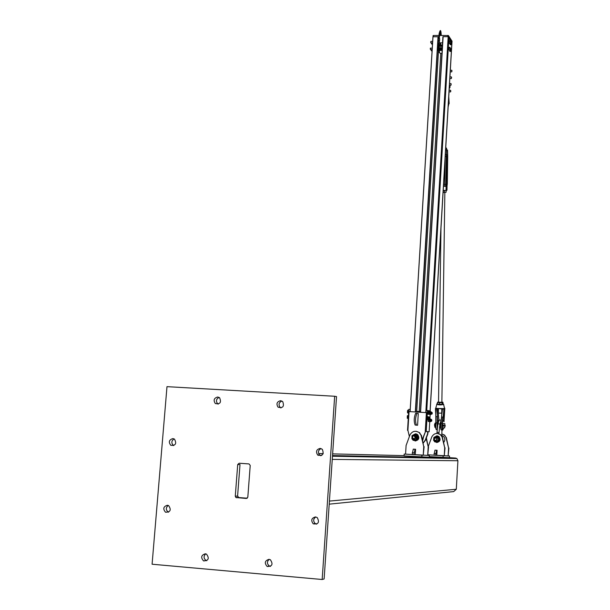 <?xml version="1.0" encoding="UTF-8"?>
<svg xmlns="http://www.w3.org/2000/svg" width="610" height="610" viewBox="0 0 610 610"><rect width="100%" height="100%" fill="white"/><g stroke="black" fill="none" stroke-linecap="round" stroke-linejoin="round"><path stroke-width="0.91" d="M249.01 463.928L250.222 465.43L247.82 497.165L246.394 498.477L235.902 497.524L235.277 496.204L237.709 464.546L239.128 463.234L249.01 463.928M237.709 464.546L240.004 464.538L237.595 496.052L238.8 497.562L247.271 498.21M219.097 397.415C216.146 399.009 215.681 401.144 217.701 403.82L218.189 404.148M217.724 397.011L219.585 397.743C221.567 402.47 220.149 404.399 215.322 403.546C213.18 400.221 213.98 398.04 217.724 397.011M205.768 553.857C203.427 556.206 203.526 558.409 206.073 560.476L206.79 560.727M205.318 553.781L206.493 554.116C209.535 558.363 208.574 560.636 203.603 560.933C200.576 557.548 201.155 555.169 205.318 553.781M281.911 401.045C278.839 402.455 278.252 404.582 280.15 407.419L280.958 407.968M280.623 400.694L282.712 401.601C284.466 406.519 282.903 408.372 278.038 407.152C276.055 403.789 276.917 401.639 280.623 400.694M269.185 559.347C266.806 561.627 266.86 563.838 269.353 565.996L270.527 566.377M269.01 559.332L270.367 559.751C273.31 564.204 272.243 566.454 267.149 566.484C264.214 563.022 264.832 560.643 269.01 559.332M321.096 448.579C318.145 450.127 317.65 452.284 319.617 455.037L320.852 455.739M320.227 448.403L322.316 449.303C324.2 454.282 322.652 456.181 317.665 454.991C315.576 451.553 316.43 449.357 320.227 448.403M174.117 438.91C171.395 440.809 171.143 442.974 173.362 445.399L173.728 445.605M172.912 438.582L174.483 439.131C176.862 443.63 175.627 445.689 170.785 445.315C168.345 441.998 169.054 439.757 172.912 438.582M315.797 516.967C313.182 518.927 312.991 521.123 315.233 523.563L316.697 524.158M315.492 516.929L317.253 517.593C319.693 522.389 318.359 524.478 313.25 523.853C310.719 520.345 311.466 518.042 315.492 516.929M168.23 505.438C165.752 507.627 165.722 509.815 168.147 511.996L168.589 512.194M167.384 505.248L168.665 505.637C171.463 509.937 170.419 512.133 165.531 512.225C162.733 508.885 163.35 506.559 167.384 505.248M334.661 396.264L166.987 386.656L152.088 564.22L322.164 579.5L324.123 578.943L336.529 396.584L334.661 396.264L322.164 579.5M449.44 457.653L455.609 458.064L456.913 458.552L457.912 460.741L456.303 489.25L453.71 491.591L329.209 504.157M412.154 454.549L410.743 454.45M418.025 454.938L415.242 454.755L415.601 449.28L415.029 449.257L413.923 454.717L415.265 454.755M409.531 454.404L407.076 454.236L409.531 454.404M420.153 455.113L417.69 454.946L420.153 455.113M404.186 454.069L404.079 455.899L429.211 457.241L429.318 455.449L404.186 454.069L405.566 454.107L406.1 445.46L410.027 434.8C412.368 431.064 415.41 430.317 419.139 432.559L420.976 435.113L423.744 446.611L423.226 455.289L417.919 454.93M421.807 457.088L421.914 455.251M428.06 455.365L429.318 455.449M416.226 431.285L419.512 432.597L420.976 435.113M421.358 435.143L423.744 446.611M424.118 446.627L423.226 455.289M410.858 454.465L405.566 454.107M426.161 438.415L428.205 446.855L427.694 455.411L423.614 455.136M426.382 437.835L428.205 446.855M428.563 446.878L427.694 455.411M413.923 454.717L412.154 454.603L413.267 449.135L415.601 449.28M414.037 452.887L412.261 452.765M415.029 449.257L413.267 449.135M433.977 455.174L432.566 455.083M439.375 455.533L436.775 455.365M431.483 455.037L429.188 454.885L431.483 455.037M441.419 455.693L439.116 455.548L441.419 455.693M429.249 456.615L449.44 457.675L449.532 456.005L428.098 454.831M443.005 457.538L443.104 455.83M448.441 455.929L449.532 456.005M428.395 446.177L431.857 436.768C434.038 433.283 436.874 432.589 440.367 434.678L442.097 437.057L444.705 447.77L444.24 455.861L439.276 455.533M437.629 433.496L440.695 434.716L442.097 437.057M442.425 437.088L444.705 447.77M445.033 447.793L444.24 455.861M432.673 455.091L428.098 454.786M445.994 437.416L444.614 435.105L441.884 433.931L444.293 435.075L445.994 437.416L448.579 447.992L448.121 455.967L444.576 455.731M446.314 437.446L448.579 447.992M448.891 448.007L448.121 455.967M435.632 455.327L433.977 455.22L434.953 450.134L437.095 450.264L436.6 450.241L435.632 455.327L436.798 455.365L437.095 450.264M435.731 453.626L434.076 453.512M436.6 450.241L434.953 450.134M423.599 436.684L422.677 440.633M427.701 431.697L427.564 433.946L425.254 440.077L423.218 442.883M423.264 443.081L425.536 440.1L427.839 433.969L427.968 431.72M417.743 422.532L417.575 425.246L416.432 425.109C415.09 421.434 415.273 417.514 416.981 413.328L418.285 413.488L417.575 425.246L415.113 425.025C413.763 421.358 413.938 417.431 415.654 413.252L417.095 413.298M409.386 436.539L407.907 430.325L409.051 411.582L426.664 412.657L425.551 431.445L429.143 431.796L429.745 421.662M422.463 439.749L425.551 431.445L422.349 439.276M426.39 412.604L425.269 431.415M427.694 412.703L428.083 412.581M427.374 418.132L427.762 418.002M429.905 418.948L430.172 414.48M430.378 410.942L426.146 410.355L426.009 412.581M427.465 410.431L426.215 431.483L425.551 431.445M426.215 431.483L429.143 431.796M410.202 409.424L408.83 409.333L407.541 430.317M410.141 409.417L410.004 411.636M418.285 413.488L418.125 416.195M417.575 425.246L416.256 425.17M412.375 438.132L412.863 438.72C414.922 439.36 415.799 438.582 415.494 436.386L415.021 435.807C412.962 435.151 412.078 435.921 412.375 438.132M412.551 437.995C413.039 431.827 417.812 440.954 412.551 437.995M412.207 435.548L415.822 433.771L417.446 434.495C419.588 439.246 418.155 441.183 413.145 440.29L412.07 438.91M411.933 438.575L412.002 435.997M415.669 433.748L417.583 434.511C419.817 437.927 418.986 440.092 415.09 441.015M443.722 442.418C445.353 440.222 445.216 438.155 443.302 436.203L441.365 435.349M436.89 433.443L437.904 423.874L439.261 420.008M441.8 435.357L441.327 435.311L441.8 435.357L441.968 430.027M436.951 432.406L439.009 432.536L438.933 433.832M441.144 420.099L439.955 424.003L439.009 432.536M436.173 440.672L437.103 439.833L437.202 438.559L436.63 437.721L435.052 437.462L434.129 438.308L434.038 439.581L434.617 440.428L436.173 440.672M436.043 440.435C430.584 439.093 439.436 435.845 436.043 440.435M433.984 437.347L436.974 435.769L438.803 436.486C440.816 440.916 439.474 442.715 434.793 441.884L433.695 440.382M433.611 440.153L433.885 437.507M437.134 435.784L438.925 436.493C441.015 439.68 440.245 441.701 436.615 442.563M430.157 410.904L451.964 42.441L448.525 37.683M448.556 37.134L426.329 410.362L448.556 37.134L448.19 36.661L442.921 36.691L442.578 42.41L442.128 42.837L442.555 43.47M438.247 36.76L432.955 36.768L410.072 411.643L432.955 36.768M415.059 435.799L415.669 435.868M414.129 439.078C416.874 438.102 416.966 436.912 414.411 435.494M411.933 437.24L413.199 439.65L415.852 439.726L417.248 437.385L415.982 434.976L413.321 434.907L411.933 437.24L412.024 435.662L414.724 434.152L417.339 435.807L417.255 438.971L414.556 440.481L411.941 438.826L411.933 437.24M414.556 440.481L417.827 439.017L417.919 437.446L417.911 435.86L414.724 434.152M417.911 435.86L417.339 435.807M417.827 439.017L417.255 438.971M433.71 438.842L434.724 441.175L437.195 441.449L438.651 439.383L437.644 437.05L435.174 436.783L433.71 438.842L433.908 437.378L436.524 436.188L438.849 437.919L438.544 440.855L435.929 442.052L433.603 440.313L433.71 438.842M435.929 442.052L439.047 440.893L439.238 439.436L439.345 437.965L436.524 436.188M439.345 437.965L438.849 437.919M439.047 440.893L438.544 440.855M408.57 412.932L408.769 410.233L408.601 413.046M408.441 415.623L408.273 418.445L407.282 418.315L407.411 415.684M408.715 410.187L407.823 410.133L407.564 410.728L407.732 410.301M407.541 411.331L407.442 412.055L407.564 410.728L407.541 411.331L408.425 411.384M407.571 412.856L407.442 412.055L407.625 412.924L408.601 413.1M408.471 412.848L407.579 412.795M408.563 411.003L408.486 412.268M407.465 415.585L407.267 418.262L408.242 418.361M407.366 415.753L408.357 415.623L408.151 418.315M408.227 416.401L408.159 417.667M408.09 416.889L407.205 416.836M427.701 412.657L428.197 414.373M427.999 411.216L427.564 412.612M428.014 412.558L428.495 411.308M428.365 414.274L428.007 412.673M427.755 418.117L427.236 418.147L427.877 419.794M427.762 418.033L427.381 418.079M427.679 416.638L427.244 418.033M427.694 417.98L428.235 416.874M428.083 419.596L427.679 418.094M427.831 419.337L427.961 417.103M428.899 416.912L428.899 417.591L428.899 416.912L428.007 416.859L427.846 419.573L429.135 419.543L429.211 416.943M428.738 419.627L428.815 418.948L429.021 419.649L427.846 419.573M428.662 418.254L428.815 418.948L428.662 418.254L427.762 418.201M428.121 413.793L428.319 411.628M429.135 413.206L429.272 411.903L429.135 413.206M429.303 411.353L429.272 411.903L429.303 411.353L428.411 411.3L428.121 412.39L429.013 412.444M429.425 414.175L429.539 411.544M429.013 413.961L428.121 413.908L429.295 414.388M428.121 413.908L428.121 412.39M430.774 419.581L430.69 420.984M430.927 420.29L430.828 419.55L430.927 420.29M431.194 412.375L431.117 413.778M431.354 412.932L431.209 413.793L431.354 412.932M432.101 412.535L432.025 413.931M432.261 412.97L432.109 413.938L432.261 412.97M431.674 419.718L431.598 421.113M431.834 420.183L431.682 421.129L431.834 420.183M430.431 412.139L430.08 414.358L429.684 413.016M429.692 412.962L430.225 411.712M430.408 412.108L429.592 411.628L429.692 412.878M430.393 412.139L430.279 413.931M429.623 414.442L430.942 414.525L429.577 414.404L430.629 414.472L430.713 413.954M431.079 413.916L430.98 414.51L430.736 413.954M431.339 412.291L431.117 411.841L430.248 411.758L430.812 412.162M431.087 413.9L431.88 414.114M430.652 421.113L430.515 421.708L429.158 421.556M429.196 421.617L430.515 421.708M430.912 419.474L430.675 419.017L429.814 418.94L430.698 419.024L430.393 419.367M430.553 421.693L430.309 421.159M430.416 419.367L429.814 418.94M428.136 419.642L428.09 420.778L428.136 419.642L428.083 420.564L428.136 419.642L428.182 420.092L429.249 420.168L429.326 421.525L428.243 421.472L428.106 420.786L428.182 420.115L429.226 420.153L429.798 418.902L429.318 418.826M428.289 421.495L429.608 421.586L428.266 421.487L428.106 420.984L428.235 421.464M429.326 421.525L429.463 418.834L429.989 419.314L429.905 421.136L429.326 421.525M429.974 419.337L429.821 421.121M451.819 70.409L451.812 71.683M451.987 71.065L451.88 70.379L451.987 71.065M451.43 77.081L451.423 78.347M451.598 77.752L451.484 77.051L451.598 77.752M451.034 83.753L451.026 85.026M451.087 83.722L451.095 85.042L450.95 83.578L449.532 83.57M450.637 90.44L450.63 91.713M450.805 90.898L450.699 91.729L450.805 90.898M450.218 71.873L451.705 71.858M449.837 78.56L451.308 78.53M449.44 85.232L450.912 85.202M449.036 91.896L450.515 91.889M440.321 43.417L440.755 43.447M438.201 42.845L438.247 36.722L433.367 36.752L433.443 35.494L433.039 36.76L433.1 35.593M439.474 42.852L442.128 42.837M430.08 410.896L451.911 42.204L448.327 36.783L448.396 35.525L439.444 35.456M442.921 36.691L447.931 36.669M439.002 35.456L433.443 35.494M452.033 41.198L448.396 35.525M440.016 48.457L440.45 48.48M438.559 49.906L438.178 50.447L440.29 53.436L438.087 50.394M441.96 53.428L440.29 53.436M439.581 52.498L438.399 52.506M431.491 42.936L431.636 43.813M431.636 42.944L431.758 44.149L432.505 44.149M449.989 43.523L450.31 44.751L451.423 44.743L451.286 41.808L451.423 44.743M450.028 44.324L451.141 44.324M450.79 41.816L451.286 41.808M431.079 49.623L431.232 50.485M432.101 50.828L431.346 50.821L431.232 49.623M449.593 50.233L449.913 51.438L451.026 51.438L450.889 48.51L451.026 51.438M449.631 51.026L450.744 51.019M450.393 48.51L450.889 48.51M432.582 42.868L432.681 41.244M430.767 41.716L430.767 42.593M432.582 42.929L430.889 42.929L430.912 41.373M450.47 40.58L449.357 40.588L449.143 41.633L449.494 43.523L450.607 43.523L450.47 40.58L450.607 43.523M449.212 43.104L450.325 43.096M449.143 41.633L450.256 41.625M432.177 49.562L432.276 47.885M430.363 48.403L430.363 49.28M432.17 49.616L430.477 49.623L430.507 48.06M450.073 47.298L448.96 47.298L448.808 49.822L450.211 50.233L450.073 47.298L450.211 50.233M448.808 49.822L449.921 49.814M448.739 48.35L449.86 48.342M438.628 44.774L438.239 44.911L438.628 44.774M439.322 37.454L439.49 36.341M449.318 87.1L449.677 87.985L450.081 85.202M443.531 425.269L443.462 426.093M444.667 427.892L444.858 423.698L444.667 427.892M435.677 427.32L434.854 427.282L434.61 424.529M434.648 424.24L435.136 423.104M443.958 425.803L442.692 426.321L443.058 424.812L443.912 425.46M443.272 426.359L443.645 425.673L442.822 425.056M445.201 425.62L445.17 426.146M443.645 425.673L443.066 425.635M443.272 426.291L442.692 426.253M435.639 425.284L434.556 425.643L434.579 424.369L435.365 424.903M435.136 425.742L434.556 425.643M435.136 425.681L435.151 424.4M434.869 425.139L435.449 425.17M434.564 424.43L435.143 424.468M450.05 86.719L449.974 87.291M435.83 422.898L436.02 421.213M435.784 408.037L435.822 422.936C435.479 426.428 435.632 428.594 436.28 429.425M437.248 429.737L436.699 429.699C435.883 429.31 435.662 427.03 436.036 422.86L435.624 408.7L436.524 408.509M436.424 408.296L443.295 409.112L443.348 408.593L435.57 408.418M436.028 408.166L435.921 408.685L436.905 408.616M436.036 420.93L435.937 416.63L437.256 416.721L437.362 421.022M438.918 419.81L438.491 415.807L438.956 420.054L437.667 421.068L437.118 408.67M440.748 423.203L441.732 416.988L442.852 417.057L442.082 423.226C441.709 427.404 441.922 429.684 442.723 430.073L443.775 427.824C442.563 431.11 442.097 429.615 442.387 423.34L442.608 421.38M442.601 421.624L443.851 420.191L442.608 421.365L444.309 408.479L443.348 408.593M443.988 421.685L443.851 420.328M444.431 408.441L444.606 408.029L444.667 408.418M436.729 404.056L436.661 404.155C438.43 405.032 440.748 405.139 443.63 404.453L444.446 408.09M436.562 408.517L442.646 408.662M442.929 408.959L443.905 409.135L443.165 417.042M442.296 408.891L443.295 409.112M442.036 408.913L442.418 409.63L441.526 416.912L442.212 409.562M444.416 407.991L444.812 408.319L444.004 421.777M448.327 103.898L448.815 103.921M448.884 103.852L449.181 103.547L448.419 103.494M449.067 103.791L448.746 96.731M438.438 408.868L438.384 413.084L441.724 413.168L441.785 408.936M446.642 190.518L443.211 190.366M443.188 190.694L446.047 190.35L446.116 185.867L444.942 186.462L443.478 185.806M446.375 149.824L447.542 150.19L447.687 156.251L446.97 190.183M445.353 154.177L446.558 154.734L446.619 150.235L447.542 150.19M447.191 149.846L445.582 150.228M446.299 149.854L445.605 149.869L446.337 149.892M445.712 148.001L446.299 148.001L445.719 147.971M445.613 149.755L446.566 149.663L446.589 148.169L445.704 148.138M445.925 149.686L445.948 148.192M445.872 192.341L443.081 192.493L446.07 192.264M444.82 190.694L443.661 190.694M444.393 192.333L444.408 190.846M446.085 192.257L446.108 190.77M442.486 404.278L437.835 404.178M438.537 401.86L437.766 402.082L438.468 402.554L437.416 402.524L437.4 403.972L440.877 404.521L442.967 403.767L442.982 402.318L441.884 401.921M438.537 402.196L441.876 402.257M440.908 402.707L442.646 402.402L442.296 402.836L438.468 402.554L440.908 402.707M437.416 402.524L437.766 402.082M442.555 402.12L442.982 402.318M439.49 404.392L439.505 402.935M442.273 404.285L442.296 402.836M235.277 496.204L237.595 496.052M236.489 497.722L238.8 497.562M318.008 455.258L321.767 455.342M332.519 455.556L455.609 458.064M457.912 460.741L332.252 459.391M456.303 489.25L329.415 501.092M404.094 455.639L332.633 453.878M323.216 453.649L318.603 453.535M416.432 425.109L415.113 425.025M437.904 423.874L439.955 424.003M426.748 410.393L448.922 37.69M426.68 410.385L448.861 37.675M425.856 412.574L448.251 36.676M425.795 412.574L448.19 36.661M420.572 412.261L443.134 36.691M420.404 412.253L442.967 36.76L420.397 412.253M419.238 411.475L440.794 53.436M438.491 50.965L416.668 412.032L438.491 50.889M415.578 411.963L437.934 42.631M415.311 411.948L438.033 36.73M410.111 411.643L433.001 36.76M429.676 413.084L430.042 414.365L429.349 414.312M430.256 411.773L431.117 411.841M430.286 421.159L430.21 421.655L429.173 421.594M439.764 44.965L439.055 43.943M447.892 35.403L447.816 36.661M451.979 40.961L451.903 42.204M442.387 46.284L442.296 47.786M438.445 48.526L437.896 48.221L438.43 48.221M438.864 48.221L442.273 48.205M442.258 48.51L440.45 48.518M440.016 48.518L438.88 48.526M442.303 47.664L438.864 47.679M438.422 47.679L437.835 47.679L437.911 46.421L438.468 46.413M437.896 48.221L437.835 47.679L437.896 48.221M438.91 46.413L442.38 46.398M438.925 46.101L442.403 46.085L438.925 46.116M438.491 46.116L437.827 46.444L437.805 48.167M438.354 46.101L438.537 45.285M438.971 45.285L440.207 45.277M440.641 45.277L442.448 45.27M442.463 44.972L440.664 44.98M440.229 44.98L438.994 44.987L440.229 44.965M438.049 48.503L438.033 49.928M438.476 49.067L437.866 48.221M437.965 46.139L438.491 46.101M438.91 49.067L439.978 49.059M440.412 49.059L442.219 49.052M442.174 49.89L440.328 49.898M439.886 49.906L438.994 49.906M438.178 50.447L438.643 50.447M439.086 50.447L439.795 50.447M440.237 50.439L442.136 50.439M438.986 43.005L438.331 44.98M439.093 43.287L438.895 46.604L438.46 46.589L438.887 46.596L439.452 51.408L440.001 48.785M439.391 38.453L439.314 37.568M438.643 40.466L439.17 40.481M439.192 40.557L438.697 40.557M438.498 40.588L439.452 40.603M439.566 38.552L438.506 38.491M439.566 40.74L439.604 38.659M439.436 40.58L438.346 40.458L438.46 38.552L439.604 38.605L439.467 40.466M439.474 40.573L439.604 38.605L438.598 38.659M439.032 43.096L438.544 43.089M438.018 42.746L438.529 43.318L439.337 43.043L438.232 43.043M439.413 41.084L438.354 41.03M439.413 43.272L439.436 41.411M438.445 41.198L439.452 41.145L439.314 43.005M445.208 425.498L445.155 426.26M450.058 86.635L449.959 87.36M437.347 421.274L437.156 422.928L435.822 422.921C435.494 427.175 435.715 429.425 436.47 429.684M437.416 428.235L437.156 422.928L437.301 429.257M437.462 423.035L437.652 421.35L438.742 420.32M442.387 423.34L440.961 423.157L441.144 421.502M440.961 421.258L441.526 416.92L440.961 423.157C440.588 427.336 440.801 429.615 441.602 430.004L442.517 430.065M442.418 409.63L441.526 416.912M435.792 408.014L436.981 403.866C438.254 404.75 440.389 404.872 443.378 404.232L442.959 403.774L443.668 404.232M444.042 408.99L444.316 408.555M441.983 408.921L442.212 409.546L441.968 408.921M441.388 429.989C440.626 429.608 440.412 427.351 440.74 423.218C440.405 426.748 440.557 428.914 441.19 429.73M438.498 415.807L438.049 408.822L438.491 415.814M437.568 416.668L436.783 409.295M437.629 408.761L437.095 409.241L437.286 408.7M446.116 185.867L445.902 184.319L446.215 185.928L446.932 185.806L447.282 184.09L447.374 154.612L446.467 154.963L447.038 154.948L447.282 156.251L446.886 184.098L446.611 185.455L446.024 185.554M446.215 185.928L446.672 185.47L445.994 185.448L446.932 185.806M446.657 154.658L445.902 184.319L446.558 154.734M446.314 149.885L445.605 149.885M445.224 156.351L446.307 156.343L446.467 154.955M446.314 156.236L447.702 156.251L447.305 184.09L445.918 184.075M446.017 185.615L445.91 184.311L444.751 184.327L444.942 186.462M445.125 158.051L444.751 184.327L443.569 184.304M447.29 184.075L447.031 185.951M235.902 497.524L238.22 497.363M215.322 403.546L217.701 403.82M203.603 560.933L206.073 560.476M278.038 407.152L280.15 407.419M267.149 566.484L269.353 565.996M317.665 454.991L319.617 455.037M170.785 445.315L173.362 445.399M313.25 523.853L315.233 523.563M165.531 512.225L168.147 511.996M456.913 458.552L332.473 456.227M416.981 413.328L415.654 413.252M441.907 436.066L443.302 436.203M439.04 419.993L441.083 420.115M437.195 437.766L436.63 437.721M428.372 411.239L427.93 411.216M428.045 416.661L427.61 416.63M429.875 421.129L430.546 421.174M429.928 419.337L430.828 419.55M430.302 413.923L430.973 413.969M416.714 411.331L420.442 411.544M430.355 412.131L431.072 412.177M431.262 412.291L431.971 412.329M430.782 421.258L431.453 421.296M430.835 419.466L431.552 419.512M429.592 411.628L430.21 411.681M450.317 70.234L451.713 70.234M449.921 76.898L451.316 76.898M449.135 90.257L450.531 90.265M439.558 44.965L439.04 44.217M452.041 41.122L451.964 42.364M440.664 44.965L442.471 44.957M440.199 53.383L438.11 50.424M438.033 48.487L438.087 49.097M437.751 47.702L437.827 46.444M432.604 41.358L430.896 41.373M430.256 48.289L432.193 48.053M438.376 44.56L438.498 43.828M441.221 35.441C441 29.516 440.298 28.952 439.108 33.741L438.826 38.399M438.704 40.443L438.674 40.939M438.552 42.974L438.498 43.821M440.786 35.441L440.084 30.904L439.261 38.422M439.139 40.466L439.108 40.961M438.559 44.987L438.46 46.581C438.506 52.163 439.162 52.902 440.428 48.8L440.466 48.274M440.595 46.093L440.763 43.234M440.001 48.777L440.031 48.251M440.161 46.093L440.336 43.211M439.147 40.466L439.238 40.992M438.491 43.005L439.04 43.028M439.307 43.112L439.452 41.145L438.308 41.076M438.193 42.982L438.308 41.091M439.558 427.564L440.595 427.625M442.242 427.724L444.629 427.877M435.044 423.096L435.792 423.142M437.439 423.241L437.98 423.279M440.031 423.401L440.71 423.447M442.357 423.546L444.858 423.698M443.409 424.964L443.638 425.513M445.155 426.314L445.208 425.452M443.592 425.871L443.257 426.443M435.151 424.339L435.441 425.01M435.395 425.376L435.113 425.833M449.875 87.672L449.814 86.384M435.929 416.622L435.418 408.67M444.812 408.319L443.851 420.168M448.144 106.933L448.823 103.883M448.754 96.693L449.181 103.547M441.876 402.287L444.85 192.493M438.537 402.226L440.969 228.262M446.413 149.907L447.305 149.869M445.91 184.311L446.307 156.343M447.481 154.429L447.702 156.251"/></g></svg>
